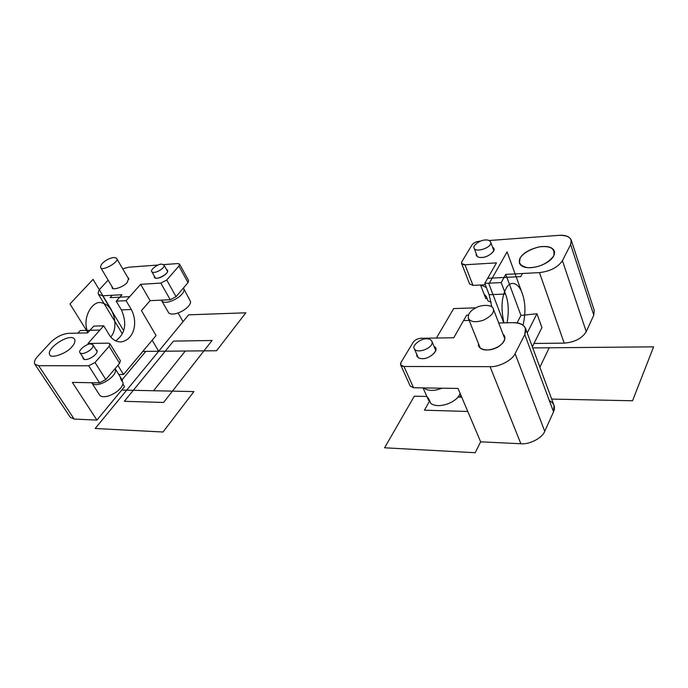 <?xml version="1.0" encoding="UTF-8"?>
<svg xmlns="http://www.w3.org/2000/svg" width="688" height="688" viewBox="0 0 688 688"><rect width="100%" height="100%" fill="white"/><g stroke="black" fill="none" stroke-linecap="round" stroke-linejoin="round"><path stroke-width="1.03" d="M118.74 374.444L123.513 374.487L117.863 365.362M127.727 277.445L128.708 278.219L127.151 282.519C123.978 286.87 112.299 290.723 112.127 287.722L111.92 286.492M166.548 269.55L167.468 270.246C169.239 273.867 156.778 280.618 154.508 277.419L154.396 276.275C153.166 282.501 172.585 272.491 166.548 269.55M150.113 300.665L140.67 284.316L160.829 283.103L170.228 299.71L150.113 300.665L141.461 310.623L156.064 335.555L123.513 374.487M170.228 299.71L176.068 296.691L188.005 282.613L188.632 280.627L179.551 264.106L177.882 263.556L163.718 264.605M160.829 283.103L166.728 280.05L178.889 266.058L179.551 264.106M178.14 313.014L183.025 321.657L158.679 351.258L142.812 351.405L216.539 350.742L245.84 312.799L188.641 314.837L95.176 428.495L163.004 432.012L193.904 391.584L153.553 390.732L185.296 351.026M152.168 340.216L158.679 351.258M158.128 265.018L128.837 267.193L122.688 268.784M122.309 333.74L98.487 294.352C97.748 292.615 98.53 290.499 100.861 288.005L108.136 280.128M98.487 294.352L102.658 295.771L121.974 294.748L116.203 301.163L126.093 300.682L140.67 284.316L129.688 296.657L110.071 297.655L112.247 295.264M115.687 340.878C125.336 333.809 127.246 323.489 121.423 309.901L116.203 301.163M103.725 325.811L93.783 326.103L87.668 332.897L68.224 333.362C61.972 334.076 56.038 337.146 50.422 342.572L37.728 356.315C34.821 359.454 33.858 362.086 34.847 364.201L38.623 365.689L88.675 365.792L95.03 362.507L109.134 346.288L109.951 343.751L108.429 343.157L87.995 343.475L103.725 325.811L109.168 334.695C111.705 339.124 115.524 341.558 120.615 341.996C133.455 340.379 138.632 323.42 131.305 309.488L126.093 300.682M95.83 349.478L96.905 350.235C99.012 354.32 86.034 362.223 83.188 358.672L82.973 357.382M71.939 346.778C67.149 353.374 50.422 359.179 49.777 354.716C45.606 348.498 70.546 332.115 74.596 339.287C75.448 341.472 74.562 343.974 71.939 346.778M34.847 364.201L70.296 417.341L74.149 419.061L96.922 420.093L72.352 382.416L99.519 382.838L105.806 379.578L119.617 363.29L120.4 360.718L109.951 343.751M122.885 384.067L124.519 386.699L96.922 420.093M161.534 264.123L163.959 264.906C165.602 268.277 153.88 274.624 151.773 271.648C149.717 270.212 157.586 263.994 161.534 264.123M183.369 288.083L183.696 288.539C186.852 294.954 165.713 306.452 161.706 300.759L161.456 300.131M161.706 300.759L168.766 312.988C173.668 317.211 190.559 308.448 190.585 301.688L183.696 288.539M188.529 297.457L189.613 299.942M90.696 343.931L92.897 344.791C94.858 348.584 82.646 356.014 79.997 352.703C77.495 350.957 86.421 343.536 90.696 343.931M115.111 368.613L115.128 368.63C118.895 375.829 96.931 389.348 91.908 383.027L91.736 382.717M91.908 383.027L99.648 395.101C104.12 400.588 122.309 391.128 123.109 382.941L120.83 379.269L120.297 376.964M120.477 377.256L122.576 380.627L121.888 380.98M426.62 338.814C429.063 338.72 430.808 339.502 431.832 341.179C434.79 347.56 416.937 354.569 414.279 348.644C411.622 345.823 420.893 338.195 426.62 338.814M442.074 388.187C434.085 391.231 427.936 391.137 423.627 387.903M469.182 320.436L463.549 320.582L453.745 337.765L466.645 315.164L468.339 315.113L466.645 315.164L453.745 337.765L420.884 338.272C417.513 338.582 414.941 339.915 413.161 342.289L401.035 362.37L400.674 364.932L403.976 366.48L490.071 366.661C498.8 367.246 512.62 360.048 515.088 353.641L544.733 431.29C542.54 437.86 529.364 444.74 520.859 443.751L480.645 441.825L475.184 452.73L384.592 447.785L414.296 396.202L426.861 396.46L428.805 398.911L430.834 403.478C438.987 409.42 457.726 401.964 460.091 393.338M429.338 400.115L428.676 400.468L427.136 397.019M485.332 239.992C487.912 239.751 489.675 240.396 490.604 241.944C493.038 247.233 475.743 253.158 474.127 248.179C472.123 245.857 480.319 239.811 485.332 239.992M486.364 287.489L480.783 284.995M486.941 298.119L485.831 298.704L484.12 294.283L486.347 296.571L488.059 301.009L491.172 302.127M480.525 285.004L485.831 298.704M520.128 258.043C522.914 253.141 529.227 249.426 539.048 246.906C547.51 245.702 552.61 247.112 554.33 251.12C557.271 263.1 524.428 274.28 519.423 263.177L520.128 258.043C517.875 262.842 520.429 266.067 527.816 267.727C538.859 267.675 547.485 263.753 553.702 255.953C555.405 248.54 550.52 245.521 539.031 246.906C529.476 249.52 523.181 253.236 520.128 258.043M481.781 257.458C479.072 257.682 477.231 256.985 476.251 255.36L476.216 253.648C476.053 256.418 477.902 257.69 481.781 257.458C488.85 257.561 497.656 249.099 492.651 247.448L493.769 248.755C495.893 251.275 487.087 257.725 481.781 257.458M485.332 284.78L472.991 285.365L464.95 264.777C461.983 264.742 460.96 263.702 461.872 261.672L471.994 244.928C473.516 242.924 475.864 241.703 479.046 241.264L480.516 241.153L479.046 241.264C475.864 241.703 473.516 242.924 471.994 244.928L461.872 261.672L461.579 263.478L464.95 264.777L496.478 262.876L484.791 283.37L489.142 294.713L491.817 306.908M416.661 354.079C416.687 357.149 418.571 358.68 422.32 358.646C419.766 358.715 417.943 357.872 416.868 356.117L416.661 354.079C416.687 357.149 418.571 358.68 422.32 358.646C430.206 359.248 440.182 348.842 434.162 346.649L435.521 348.205C438.351 351.241 428.383 359.42 422.32 358.646C430.206 359.248 440.182 348.842 434.162 346.649M400.674 364.932L410.246 386.131L413.548 387.748L458.019 388.436L480.645 441.825L520.859 443.751L490.071 366.661C498.8 367.246 512.62 360.048 515.088 353.641L524.798 334.583L525.477 328.279C523.473 324.383 519.38 322.509 513.179 322.655L498.723 323.007L513.179 322.655C523.508 323.154 527.378 327.127 524.798 334.583L515.088 353.641M503.143 334.514L504.614 336.484C507.452 346.202 483.208 355.386 478.814 346.219L478.547 343.802C477.145 349.349 487.689 351.671 494.431 348.558C502.077 346.279 507.916 337.438 503.143 334.514M520.859 443.751C529.364 444.74 542.54 437.86 544.733 431.29L553.53 411.854L524.798 334.583M525.477 328.279L553.986 405.301L553.53 411.854C555.569 407.141 554.167 403.357 549.308 400.502M536.95 313.745L527.206 332.949L536.95 313.745L541.92 327.522L532.331 346.804L541.92 327.522L536.95 313.745L520.954 315.422L505.766 274.392L539.461 272.603C550.254 271.313 557.908 267.34 562.431 260.666L586.253 331.642L593.787 315.113L594.226 310.331L571.212 239.974C569.449 236.448 565.39 234.909 559.017 235.348L489.168 240.516L559.017 235.348C568.83 235.236 572.7 238.306 570.627 244.558L571.212 239.974M464.95 264.777L496.478 262.876L484.791 283.37L501.217 282.579L505.508 294.043C508.535 301.826 509.06 311.415 507.09 322.801M461.579 263.478L469.629 283.989L472.991 285.365M570.627 244.558L562.431 260.666L570.627 244.558L593.787 315.113M484.791 283.37L501.217 282.579L505.766 274.392L539.461 272.603L564.194 343.131C574.686 342.263 582.039 338.427 586.253 331.642M520.954 315.422L517.066 322.878M564.194 343.131L533.991 343.475M107.724 259.462C111.886 257.355 114.853 257.002 116.633 258.404C120.082 261.629 101.661 271.88 100.646 267.52C100.388 264.897 102.753 262.205 107.724 259.462M475.623 307.966C481.101 304.509 492.316 304.337 493.253 308.774C494.543 312.524 491.189 316.36 483.182 320.281C475.408 322.681 470.454 322.018 468.33 318.303C467.797 314.227 470.231 310.778 475.623 307.966M87.995 343.475L99.941 330.059L80.195 330.575L77.873 333.13M87.901 332.648L69.978 303.95L93.052 279.38L111.688 310.305M88.047 332.485C81.115 318.656 92.897 298.695 102.512 303.107C114.853 305.893 118.714 328.658 110.742 336.905M122.068 379.81L145.761 351.379M212.085 340.483L163.555 402.463L124.322 401.302L173.479 341.11L212.085 340.483M121.742 390.07L153.553 390.732M501.217 282.579L505.766 274.392M496.478 262.876L487.68 278.305L520.764 276.61L522.45 273.506M453.745 337.765L420.884 338.272C417.513 338.582 414.941 339.915 413.161 342.289L401.035 362.37C399.891 364.829 400.872 366.197 403.976 366.48L490.071 366.661M539.461 272.603C550.254 271.313 557.908 267.34 562.431 260.666M544.733 431.29L553.53 411.854M523.043 325.14C525.813 312.997 525.529 302.402 522.201 293.355L507.082 251.868L488.919 283.92L503.788 322.887M522.201 293.355C519.397 284.187 511.167 279.13 506.196 288.229C501.535 296.984 500.778 308.534 503.934 322.878M549.222 347.784L539.874 367.177M475.864 307.837L453.676 308.585L436.424 338.032M461.725 397.191L457.778 397.105M467.78 411.476L424.436 410.186L429.673 400.863M532.753 347.93L653.6 346.847L632.547 400.769L551.681 399.074M460.883 395.196L459.825 397.148M188.005 282.613L178.889 266.058M166.728 280.05L176.068 296.691M123.608 330.507L102.658 295.771M131.305 309.488L121.423 309.901M119.617 363.29L109.134 346.288M105.806 379.578L95.03 362.507M99.519 382.838L88.675 365.792M74.149 419.061L38.623 365.689M413.548 387.748L403.976 366.48M505.508 294.043L489.142 294.713M167.58 271.39L163.959 264.906M155.436 278.107L151.773 271.648M97.111 351.525L92.897 344.791M84.271 359.428L79.997 352.703M120.391 377.11L115.128 368.63M435.702 350.252L431.832 341.179M418.235 357.657L414.279 348.644M426.861 396.477L423.051 387.894M493.778 250.466L490.604 241.944M477.369 256.65L474.127 248.179M116.633 258.404L128.897 279.448M100.646 267.52L113.116 288.496M493.253 308.774L504.837 338.917M468.33 318.303L480.301 348.171"/></g></svg>

